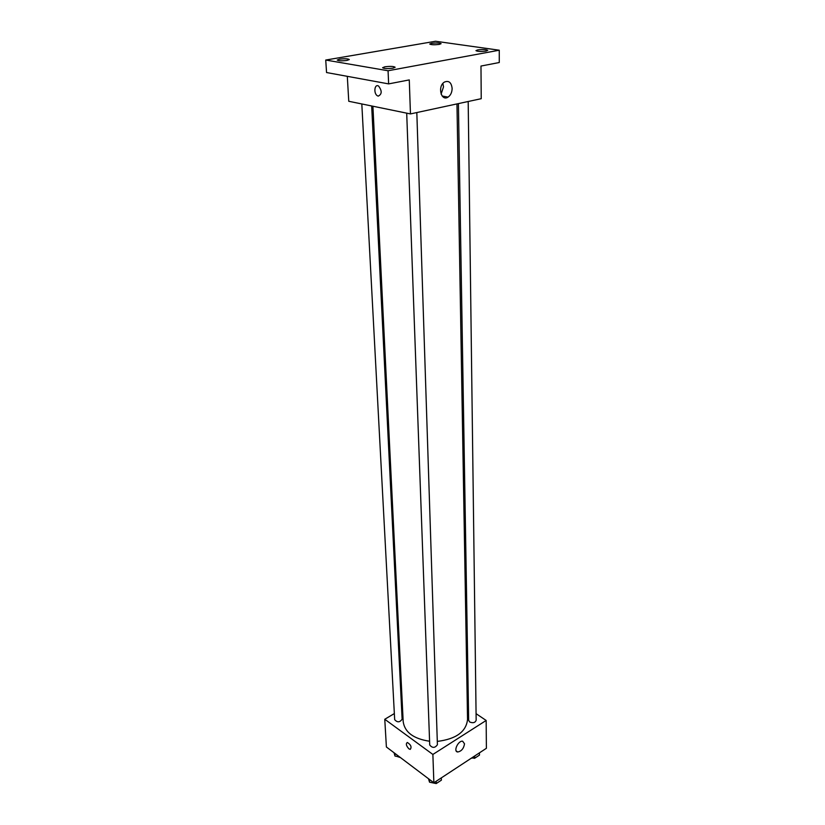 <?xml version="1.0" encoding="UTF-8"?>
<svg xmlns="http://www.w3.org/2000/svg" width="825" height="825" viewBox="0 0 825 825"><rect width="100%" height="100%" fill="white"/><g stroke="black" fill="none" stroke-linecap="round" stroke-linejoin="round"><path stroke-width="1.24" d="M476.077 713.677L486.162 720.462L486.389 748.296L433.868 782.781L386.389 746.976L384.77 719.276L394.35 713.563M401.631 709.222L402.548 708.675M372.91 106.229L403.188 721.658C404.735 732.28 413.531 738.808 429.577 741.242M437.291 741.407C456.06 739.087 466.146 731.785 467.538 719.524L456.968 103.909M486.162 720.462L432.877 754.452L384.77 719.276M467.342 707.788L468.466 708.551M406.704 113.159L429.722 744.996C432.393 748.223 434.95 748.131 437.405 744.727L416.821 112.561M361.814 103.96L394.67 719.658C397.32 722.638 399.805 722.494 402.126 719.225L371.673 105.982M468.188 101.496L476.159 720.287C475.179 722.731 473.024 723.308 469.703 722.009L468.662 720.338L458.411 103.599M432.877 754.452L433.868 782.781M464.527 743.81C463.712 748.584 461.433 751.307 457.689 751.988C453.007 751.647 458.184 740.386 462.639 741.211L464.527 743.81M408.911 748.852C406.178 745.831 405.653 743.696 407.333 742.469C410.912 744.758 411.881 747.068 410.242 749.389L408.911 748.852M408.922 748.852C406.178 745.831 405.653 743.696 407.344 742.469C410.912 744.758 411.881 747.068 410.242 749.389L408.922 748.852M499.259 50.212L388.07 70.754L325.731 60.05L435.548 41.25L499.259 50.212L499.269 62.525L480.975 66.052L481.233 98.691L410.458 113.922L348.758 101.279L347.304 76.333M325.731 60.05L326.556 72.538L388.637 83.892L388.07 70.754M410.458 113.922L409.272 79.912L388.637 83.892M452.131 88.388C452.038 92.359 450.677 95.267 448.058 97.113C441.086 101.805 437.281 86.151 444.479 82.046C448.821 80.324 451.368 82.438 452.131 88.388M378.252 96.123L377.479 95.824C373.343 93.689 374.488 83.428 378.582 86.068C382.13 90.863 382.027 94.215 378.252 96.123L377.479 95.824C373.354 93.689 374.488 83.428 378.582 86.068C382.14 90.863 382.027 94.215 378.252 96.123M442.87 83.469L443.51 86.862L441.097 94.122M384.821 66.804C390.225 66.134 393.669 66.289 395.144 67.258L392.948 68.176C387.523 68.836 384.068 68.692 382.594 67.722L384.821 66.804M477.737 49.902C482.903 49.294 486.245 49.448 487.761 50.346L485.987 51.078C480.81 51.686 477.458 51.532 475.942 50.634L477.737 49.902M431.588 43.312C436.528 42.745 439.694 42.869 441.097 43.684L439.251 44.406C434.301 44.962 431.124 44.839 429.722 44.034L431.588 43.312M339.529 59.152C344.685 58.534 347.944 58.668 349.295 59.534L347.026 60.421C341.859 61.04 338.59 60.916 337.229 60.05L339.529 59.152M479.438 752.854L479.459 755.102L474.55 758.33L471.9 757.804M474.519 756.082L474.55 758.33M471.168 758.288L476.221 757.237M441.313 777.882L441.385 780.161L436.219 783.564L429.547 782.193L428.484 778.728M429.443 779.45L429.547 782.193M436.147 781.285L436.219 783.564M431.661 782.626L436.157 783.554M436.322 783.502L438.116 782.317M399.651 756.979L394.979 756.04L394.072 752.771M394.835 753.338L394.979 756.04M397.062 756.463L400.455 757.587M456.173 750.905L457.689 751.988M442.159 96.02L448.058 97.113"/></g></svg>
